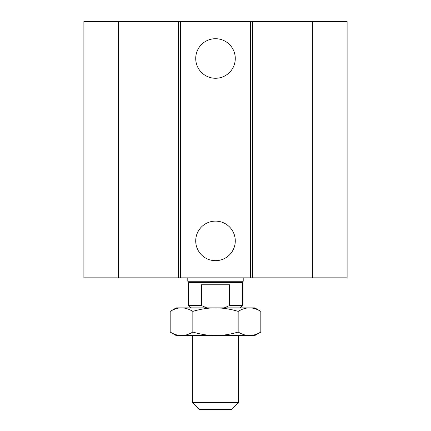 <?xml version="1.0" encoding="UTF-8"?>
<svg xmlns="http://www.w3.org/2000/svg" width="431" height="431" viewBox="0 0 431 431"><rect width="100%" height="100%" fill="white"/><g stroke="black" fill="none" stroke-linecap="round" stroke-linejoin="round"><path stroke-width="0.65" d="M235.278 58.492A19.778 19.778 0 0 1 205.609 75.619A19.778 19.778 0 0 1 205.609 41.365A19.778 19.778 0 0 1 235.278 58.492M235.278 240.897A19.778 19.778 0 0 1 205.609 258.029A19.778 19.778 0 0 1 205.609 223.77A19.778 19.778 0 0 1 235.278 240.897M118.525 21.55L118.525 277.839L83.889 277.839L83.889 21.55L250.589 21.55L250.589 277.839L347.111 277.839L347.111 21.55L312.475 21.55L312.475 277.839M180.411 21.55L180.411 277.839L250.589 277.839M178.558 21.55L178.558 277.839L180.411 277.839M250.589 21.55L252.442 21.55L252.442 277.839M252.442 21.55L312.475 21.55M118.525 277.839L178.558 277.839M238.591 402.522L192.409 402.522L199.337 409.45L231.662 409.45L238.591 402.522L238.591 335.566M206.713 307.858L201.476 305.547L201.476 284.767L229.524 284.767L229.524 305.547L224.287 307.858M240.207 307.858L242.513 305.547L229.524 305.547M201.476 305.547L188.487 305.547L190.793 307.858M242.513 305.547L242.513 282.461L188.487 282.461L188.487 305.547M243.208 277.839L243.208 281.26L187.792 281.26L187.792 277.839M215.5 335.566L176.247 335.566L170.175 332.059C174.108 334.381 177.884 335.55 181.505 335.566C185.131 335.55 188.907 334.381 192.84 332.059C200.701 334.381 208.254 335.55 215.5 335.566C222.746 335.55 230.299 334.381 238.16 332.059C242.093 334.381 245.869 335.55 249.495 335.566L215.5 335.566M260.825 332.059L254.753 335.566L249.495 335.566C253.116 335.55 256.892 334.381 260.825 332.059L260.825 311.365C256.892 309.038 253.116 307.869 249.495 307.858L254.753 307.858L260.825 311.365M192.84 311.365C188.907 309.038 185.131 307.869 181.505 307.858L215.5 307.858C208.254 307.869 200.701 309.038 192.84 311.365L192.84 332.059M170.175 311.365L176.247 307.858L181.505 307.858C177.884 307.869 174.108 309.038 170.175 311.365L170.175 332.059M249.495 307.858C245.869 307.869 242.093 309.038 238.16 311.365C230.299 309.038 222.746 307.869 215.5 307.858L249.495 307.858M238.16 332.059L238.16 311.365M192.409 335.566L192.409 402.522M242.513 282.461L243.208 281.26M188.487 282.461L187.792 281.26"/></g></svg>
